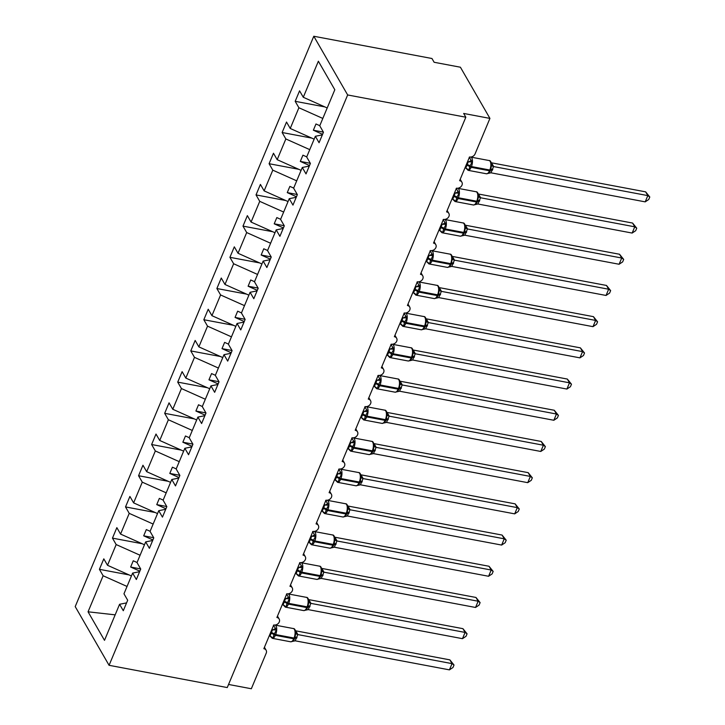 <?xml version="1.0" encoding="UTF-8"?>
<svg xmlns="http://www.w3.org/2000/svg" width="725" height="725" viewBox="0 0 725 725"><rect width="100%" height="100%" fill="white"/><g stroke="black" fill="none" stroke-linecap="round" stroke-linejoin="round"><path stroke-width="1.09" d="M313.789 36.25L431.964 58.508L434.139 62.277L460.402 67.217L489.928 118.402L463.665 113.453L465.831 117.214L347.656 94.957L313.789 36.25L75.21 606.598L109.076 665.305L347.656 94.957M129.059 574.916L99.416 569.324L103.802 558.848L107.508 565.283L131.424 575.967M126.567 602.892L119.58 604.287L104.5 640.329L88.051 611.809L103.122 575.759L99.416 569.324M103.122 575.759L127.038 586.452M489.928 118.402L475.047 153.972A4.432 3.589 150 0 1 469.537 156.972L459.623 180.688A4.432 3.589 -30 0 1 461.897 182.211A4.432 3.589 -30 0 1 461.136 186.497A4.432 3.589 -30 0 1 456.487 188.174L446.573 211.881A4.432 3.589 -30 0 1 448.847 213.413A4.432 3.589 -30 0 1 448.086 217.699A4.432 3.589 -30 0 1 443.437 219.376L433.514 243.083A4.432 3.589 -30 0 1 435.788 244.615A4.432 3.589 -30 0 1 435.036 248.902A4.432 3.589 -30 0 1 430.387 250.569L420.464 274.286A4.432 3.589 -30 0 1 422.738 275.817A4.432 3.589 -30 0 1 421.986 280.104A4.432 3.589 -30 0 1 417.337 281.771L407.414 305.488A4.432 3.589 -30 0 1 409.688 307.019A4.432 3.589 -30 0 1 408.927 311.306A4.432 3.589 -30 0 1 404.278 312.973L394.364 336.69A4.432 3.589 -30 0 1 396.638 338.212A4.432 3.589 -30 0 1 395.877 342.499A4.432 3.589 -30 0 1 391.228 344.176L381.314 367.892A4.432 3.589 -30 0 1 383.588 369.415A4.432 3.589 -30 0 1 382.827 373.701A4.432 3.589 -30 0 1 378.178 375.378L368.264 399.085A4.432 3.589 -30 0 1 370.538 400.617A4.432 3.589 -30 0 1 369.777 404.903A4.432 3.589 -30 0 1 365.128 406.58L355.205 430.288A4.432 3.589 -30 0 1 357.479 431.819A4.432 3.589 -30 0 1 356.727 436.106A4.432 3.589 -30 0 1 352.078 437.782L342.155 461.49A4.432 3.589 -30 0 1 344.429 463.021A4.432 3.589 -30 0 1 343.677 467.308A4.432 3.589 -30 0 1 339.028 468.975L329.105 492.692A4.432 3.589 -30 0 1 331.379 494.223A4.432 3.589 -30 0 1 330.618 498.51A4.432 3.589 -30 0 1 325.969 500.177L316.055 523.894A4.432 3.589 -30 0 1 318.329 525.417A4.432 3.589 -30 0 1 317.568 529.703A4.432 3.589 -30 0 1 312.919 531.38L303.005 555.096A4.432 3.589 -30 0 1 305.279 556.619A4.432 3.589 -30 0 1 304.518 560.905A4.432 3.589 -30 0 1 299.869 562.582L289.946 586.289A4.432 3.589 -30 0 1 292.229 587.821A4.432 3.589 -30 0 1 291.468 592.107A4.432 3.589 -30 0 1 286.819 593.784L276.896 617.492A4.432 3.589 -30 0 1 279.17 619.023A4.432 3.589 -30 0 1 278.418 623.31A4.432 3.589 -30 0 1 273.769 624.986L263.846 648.694A4.432 3.589 -30 0 1 266.12 650.225A4.432 3.589 -30 0 1 266.22 653.18L251.339 688.75L228.547 684.454M142.118 543.714L112.466 538.131L116.852 527.646L120.558 534.08L144.474 544.765M107.508 565.283L116.172 544.566L112.466 538.131M116.172 544.566L140.088 555.25M155.168 512.512L125.516 506.929L129.902 496.444L133.618 502.878L157.533 513.572M120.558 534.08L129.231 513.363L125.516 506.929M129.231 513.363L153.147 524.048M168.218 481.309L138.566 475.727L142.952 465.242L146.667 471.676L170.583 482.37M133.618 502.878L142.281 482.161L138.566 475.727M142.281 482.161L166.197 492.846M181.268 450.107L151.616 444.525L156.002 434.039L159.718 440.474L183.633 451.167M146.667 471.676L155.331 450.959L151.616 444.525M155.331 450.959L179.247 461.653M194.318 418.905L164.675 413.322L169.052 402.837L172.767 409.272L196.683 419.965M159.718 440.474L168.381 419.757L164.675 413.322M168.381 419.757L192.297 430.451M207.377 387.712L177.725 382.12L182.111 371.644L185.817 378.078L209.733 388.763M172.767 409.272L181.431 388.555L177.725 382.12M181.431 388.555L205.347 399.248M220.427 356.51L190.775 350.918L195.161 340.442L198.868 346.876L222.783 357.561M185.817 378.078L194.49 357.362L190.775 350.918M194.49 357.362L218.406 368.046M233.477 325.308L203.825 319.725L208.211 309.24L211.927 315.674L235.843 326.359M198.868 346.876L207.54 326.159L203.825 319.725M207.54 326.159L231.456 336.844M246.527 294.105L216.875 288.523L221.261 278.038L224.977 284.472L248.892 295.166M211.927 315.674L220.59 294.957L216.875 288.523M220.59 294.957L244.506 305.642M259.577 262.903L229.925 257.321L234.311 246.835L238.027 253.27L261.942 263.963M224.977 284.472L233.64 263.755L229.925 257.321M233.64 263.755L257.556 274.449M272.627 231.701L242.984 226.118L247.361 215.633L251.077 222.067L274.993 232.761M238.027 253.27L246.69 232.553L242.984 226.118M246.69 232.553L270.606 243.247M285.686 200.508L256.034 194.916L260.42 184.431L264.127 190.874L288.042 201.559M251.077 222.067L259.74 201.351L256.034 194.916M259.74 201.351L283.656 212.044M298.736 169.306L269.084 163.714L273.47 153.238L277.177 159.672L301.093 170.357M264.127 190.874L272.799 170.157L269.084 163.714M272.799 170.157L296.715 180.842M311.786 138.103L282.134 132.521L286.52 122.036L290.236 128.47L314.152 139.155M277.177 159.672L285.849 138.955L282.134 132.521M285.849 138.955L309.765 149.64M119.58 604.287L123.295 610.722L127.682 600.237L123.966 593.802L132.63 573.085L139.626 571.69M132.63 573.085L136.345 579.52L140.732 569.043L137.016 562.6L145.68 541.883L152.676 540.487M145.68 541.883L149.395 548.317L153.782 537.841L150.066 531.407L158.739 510.69L165.726 509.285M158.739 510.69L162.445 517.124L166.832 506.639L163.116 500.205L171.789 479.488L178.776 478.083M171.789 479.488L175.495 485.922L179.882 475.437L176.175 469.002L184.839 448.286L191.826 446.881M184.839 448.286L188.554 454.72L192.932 444.235L189.225 437.8L197.889 417.083L204.876 415.679M197.889 417.083L201.604 423.518L205.991 413.032L202.275 406.598L210.939 385.881L217.935 384.486M210.939 385.881L214.654 392.316L219.041 381.83L215.325 375.396L223.989 354.679L230.985 353.283M223.989 354.679L227.704 361.113L232.091 350.637L228.375 344.203L237.048 323.477L244.035 322.081M237.048 323.477L240.754 329.92L245.141 319.435L241.425 313.001L250.098 292.284L257.085 290.879M250.098 292.284L253.804 298.718L258.191 288.233L254.484 281.798L263.148 261.082L270.135 259.677M263.148 261.082L266.863 267.516L271.241 257.031L267.534 250.596L276.198 229.879L283.185 228.475M276.198 229.879L279.913 236.314L284.3 225.828L280.584 219.394L289.248 198.677L296.244 197.282M289.248 198.677L292.963 205.112L297.35 194.626L293.634 188.192L302.298 167.475L309.294 166.079M302.298 167.475L306.013 173.909L310.4 163.433L306.684 156.99L315.357 136.273L319.063 142.716L323.45 132.231L319.743 125.797L334.814 89.746L318.366 61.226L303.286 97.268L327.202 107.962M303.286 97.268L299.57 90.833L295.184 101.319L324.836 106.901M290.236 128.47L298.899 107.753L295.184 101.319M298.899 107.753L322.815 118.438M137.061 562.491L133.255 560.787L130.645 567.032L139.852 571.146M150.12 531.289L146.305 529.585L143.695 535.829L152.903 539.944M163.17 500.087L159.355 498.383L156.745 504.627L165.953 508.742M176.22 468.885L172.405 467.181L169.795 473.425L179.002 477.539M189.27 437.692L185.464 435.988L182.854 442.223L192.052 446.337M202.32 406.489L198.514 404.786L195.904 411.021L205.112 415.135M215.37 375.287L211.564 373.583L208.954 379.818L218.162 383.933M228.429 344.085L224.614 342.381L222.004 348.625L231.212 352.74M241.479 312.883L237.664 311.179L235.054 317.423L244.262 321.538M254.529 281.681L250.714 279.977L248.104 286.221L257.312 290.335M267.579 250.478L263.773 248.784L261.163 255.019L270.362 259.133M280.629 219.285L276.823 217.582L274.213 223.817L283.421 227.931M293.679 188.083L289.873 186.379L287.263 192.614L296.471 196.729M306.738 156.881L302.923 155.177L300.313 161.421L309.521 165.536M322.344 134.877L315.357 136.273M319.788 125.679L315.973 123.975L313.363 130.219L322.571 134.333M109.076 665.305L227.251 687.563L465.831 117.214M88.051 611.809L115.166 614.845M323.377 132.104L313.363 130.219M310.327 163.306L300.313 161.421M297.277 194.508L287.263 192.614M284.227 225.702L274.213 223.817M271.168 256.904L261.163 255.019M258.118 288.106L248.104 286.221M245.068 319.308L235.054 317.423M232.018 350.51L222.004 348.625M218.968 381.712L208.954 379.818M205.918 412.906L195.904 411.021M192.859 444.108L182.854 442.223M179.809 475.31L169.795 473.425M166.759 506.512L156.745 504.627M153.709 537.714L143.695 535.829M140.659 568.917L130.645 567.032M469.274 157.606A3.253 2.927 178.4 0 0 469.392 157.515L472.192 161.974L469.999 165.916L468.821 170.031L466.112 168.39M487.798 173.338L489.203 172.632L490.734 169.858M645.64 191.853L649.79 197.001L647.815 195.614L645.205 201.858L490.961 172.804L493.571 166.56L647.815 195.614L645.64 191.853L491.514 162.817L493.689 166.56A3.253 2.927 178.4 0 1 491.613 164.222L491.595 164.049C491.015 161.584 490.191 160.415 489.121 160.542L470.733 157.08A6.353 2.719 100.7 0 1 471.803 157.959A6.353 2.719 100.7 0 1 471.431 166.56L471.114 167.312A6.353 2.719 100.7 0 1 468.069 170.321L465.876 168.082M467.58 161.666L468.287 161.802L467.752 161.24M464.97 167.901L465.794 168.064L468.287 161.802M490.961 172.804L486.457 173.782A6.353 2.719 -79.3 0 0 489.502 170.774A1.477 0.598 22.7 0 0 490.426 170.593L490.743 169.84A1.477 0.598 -157.3 0 1 490.743 169.84L491.613 164.222M468.821 170.031L465.794 168.064M468.404 161.82L472.192 161.974M491.088 165.536L493.571 166.56M649.79 197.001L648.748 199.493L645.205 201.858M456.224 188.808A3.253 2.927 178.4 0 0 456.342 188.718L459.133 193.176L456.949 197.118L455.771 201.233L453.062 199.593M474.748 204.541L476.153 203.834L477.385 201.767A1.477 0.598 22.7 0 0 477.385 201.767L477.684 201.061A1.477 0.598 -157.3 0 1 476.76 201.224A6.353 2.719 -79.3 0 0 477.141 192.623A6.353 2.719 -79.3 0 0 476.071 191.744L457.683 188.282A6.353 2.719 100.7 0 1 458.753 189.162A6.353 2.719 100.7 0 1 458.372 197.762L458.064 198.514A6.353 2.719 100.7 0 1 455.019 201.523L452.817 199.284M632.59 223.055L636.74 228.203L634.765 226.816L632.155 233.06L477.902 204.006L480.521 197.762L634.765 226.816L632.59 223.055L478.464 194.019L480.639 197.78M454.521 192.868L455.237 193.004L454.702 192.442M451.911 199.103L452.744 199.266L455.237 193.004M477.693 201.024L477.693 201.042A1.477 0.598 -157.3 0 0 477.693 201.024L478.545 195.252C477.965 192.787 477.141 191.618 476.071 191.744M455.771 201.233L452.744 199.266M455.354 193.022L459.133 193.176M477.902 204.006L473.407 204.985A6.353 2.719 -79.3 0 0 476.443 201.976A1.477 0.598 22.7 0 0 477.376 201.795L477.693 201.042M478.038 196.738L480.521 197.762M636.74 228.203L635.698 230.695L632.155 233.06M443.165 220.01A3.253 2.927 178.4 0 0 443.292 219.92L446.083 224.378L443.582 229.064L442.721 232.426L440.012 230.786M461.689 235.743L463.094 235.045L464.625 232.263M619.54 254.257L623.69 259.405L621.715 258.018L619.096 264.253L464.852 235.208L467.462 228.964L621.715 258.018L619.54 254.257L465.414 225.221L467.58 228.955A3.253 2.927 178.4 0 1 465.504 226.617L465.504 226.535M441.471 224.07L442.187 224.197L441.652 223.635M438.861 230.305L439.694 230.468L442.187 224.197M464.852 235.208L460.348 236.187A6.353 2.719 -79.3 0 0 463.393 233.169A1.477 0.598 22.7 0 0 464.326 232.988L464.634 232.245A1.477 0.598 -157.3 0 1 464.634 232.245L465.504 226.617M442.721 232.426L439.694 230.468M442.304 224.224L446.083 224.378M464.979 227.94L467.462 228.964M623.69 259.405L622.648 261.897L619.096 264.253M430.115 251.212A3.253 2.927 178.4 0 0 430.242 251.122L433.033 255.581L430.532 260.266L429.662 263.628L426.962 261.988M448.639 266.945L450.044 266.247L451.276 264.172A1.477 0.598 22.7 0 0 451.276 264.172L452.436 257.647C451.865 255.182 451.041 254.013 449.962 254.14L431.583 250.678A6.353 2.719 100.7 0 1 432.653 251.557A6.353 2.719 100.7 0 1 432.272 260.166L431.964 260.909A6.353 2.719 100.7 0 1 428.919 263.918L426.717 261.689M606.49 285.451L610.64 290.607L608.656 289.221L606.046 295.456L451.802 266.41L454.412 260.157L608.656 289.221L606.49 285.451L452.364 256.423L454.53 260.184M428.421 255.263L429.127 255.399L428.602 254.837M425.811 261.507L426.635 261.662L429.127 255.399A3.253 2.084 134.4 0 0 431.873 253.94M429.662 263.628L426.635 261.662M429.254 255.417L433.033 255.581M451.802 266.41L447.298 267.38A6.353 2.719 -79.3 0 0 450.343 264.371A1.477 0.598 22.7 0 0 451.276 264.19L451.584 263.447A1.477 0.598 -157.3 0 1 451.584 263.447A1.477 0.598 -157.3 0 1 450.66 263.628A6.353 2.719 -79.3 0 0 451.032 255.019A6.353 2.719 -79.3 0 0 449.962 254.14M451.929 259.142L454.412 260.157M610.64 290.607L609.598 293.099L606.046 295.456M417.065 282.415A3.253 2.927 178.4 0 0 417.192 282.324L419.983 286.783L417.482 291.468L416.612 294.83L413.903 293.19M435.589 298.147L436.994 297.44L438.226 295.374A1.477 0.598 22.7 0 0 438.226 295.374L438.525 294.658M593.44 316.653L597.581 321.809L595.606 320.423L592.996 326.658L438.752 297.603L441.362 291.359L595.606 320.423L593.44 316.653L439.314 287.626L441.48 291.387M415.371 286.466L416.077 286.602L415.552 286.04M412.761 292.71L413.585 292.864L416.077 286.602M438.752 297.603L434.248 298.582A6.353 2.719 -79.3 0 0 437.293 295.573A1.477 0.598 22.7 0 0 438.217 295.392L438.534 294.64A1.477 0.598 -157.3 0 1 438.534 294.64L439.386 288.849C438.806 286.384 437.982 285.215 436.912 285.342L418.533 281.88A6.353 2.719 100.7 0 1 419.603 282.759A6.353 2.719 100.7 0 1 419.222 291.359L418.905 292.112A6.353 2.719 100.7 0 1 415.869 295.12L413.667 292.882M416.612 294.83L413.585 292.864M416.195 286.62L419.983 286.783M438.879 290.335L441.362 291.359M597.581 321.809L596.539 324.302L592.996 326.658M404.015 313.617A3.253 2.927 178.4 0 0 404.142 313.517L406.933 317.976L404.432 322.67L403.562 326.032L400.853 324.392M422.539 329.349L423.944 328.642L425.484 325.842L426.336 320.051C425.756 317.586 424.932 316.417 423.862 316.544L405.483 313.082A6.353 2.719 100.7 0 1 406.544 313.961A6.353 2.719 100.7 0 1 406.172 322.562L405.855 323.314A6.353 2.719 100.7 0 1 402.81 326.322L400.617 324.084M580.381 347.855L584.531 353.002L582.556 351.616L579.946 357.86L425.702 328.806L428.312 322.562L582.556 351.616L580.381 347.855L426.255 318.828L428.43 322.562A3.253 2.927 178.4 0 1 426.354 320.223M402.321 317.668L403.028 317.804L402.493 317.242M399.711 323.912L400.535 324.066L403.028 317.804M403.562 326.032L400.535 324.066M403.145 317.822L406.933 317.976M425.702 328.806L421.198 329.784A6.353 2.719 -79.3 0 0 424.243 326.776A1.477 0.598 22.7 0 0 425.167 326.594A1.477 0.598 22.7 0 0 425.176 326.576M425.829 321.538L428.312 322.562M584.531 353.002L583.489 355.504L579.946 357.86M390.965 344.819A3.253 2.927 178.4 0 0 391.083 344.719L393.874 349.178L391.69 353.12L390.512 357.235L387.803 355.594M409.489 360.542L410.894 359.836L412.126 357.778A1.477 0.598 22.7 0 0 412.126 357.778L412.425 357.062A1.477 0.598 -157.3 0 1 411.501 357.226A6.353 2.719 -79.3 0 0 411.882 348.625A6.353 2.719 -79.3 0 0 410.812 347.746L392.424 344.284A6.353 2.719 100.7 0 1 393.494 345.163A6.353 2.719 100.7 0 1 393.122 353.764L392.805 354.516A6.353 2.719 100.7 0 1 389.76 357.525L387.567 355.286M567.331 379.057L571.481 384.205L569.506 382.818L566.896 389.062L412.652 360.008L415.262 353.764L569.506 382.818L567.331 379.057L413.205 350.021L415.38 353.791M389.271 348.87L389.978 349.006L389.443 348.444M386.661 355.114L387.485 355.268L389.978 349.006M412.434 357.026L412.434 357.044A1.477 0.598 -157.3 0 0 412.434 357.026L413.286 351.253C412.706 348.788 411.882 347.619 410.812 347.746M390.512 357.235L387.485 355.268M390.095 349.024L393.874 349.178M412.652 360.008L409.87 360.715M412.779 352.74L415.262 353.764M571.481 384.205L570.439 386.697L566.896 389.062M377.915 376.012A3.253 2.927 178.4 0 0 378.033 375.922L380.824 380.38L378.64 384.322L377.462 388.437L374.752 386.797M396.43 391.745L397.844 391.038L399.375 388.265M554.281 410.259L558.431 415.407L556.456 414.02L553.846 420.264L399.593 391.21L402.212 384.966L556.456 414.02L554.281 410.259L400.155 381.223L402.33 384.966A3.253 2.927 178.4 0 1 400.254 382.628L400.236 382.456C399.656 379.991 398.832 378.822 397.762 378.948L379.374 375.487A6.353 2.719 100.7 0 1 380.444 376.366A6.353 2.719 100.7 0 1 380.063 384.966L379.755 385.718A6.353 2.719 100.7 0 1 376.71 388.727L374.508 386.488M376.212 380.072L376.928 380.208L376.393 379.646M373.602 386.307L374.435 386.47L376.928 380.208M399.593 391.21L395.098 392.189A6.353 2.719 -79.3 0 0 398.134 389.18A1.477 0.598 22.7 0 0 399.067 388.999L399.375 388.247A1.477 0.598 -157.3 0 1 399.375 388.247L400.254 382.628M377.462 388.437L374.435 386.47M377.045 380.226L380.824 380.38M399.72 383.942L402.212 384.966M558.431 415.407L557.389 417.899L553.846 420.264M364.856 407.214A3.253 2.927 178.4 0 0 364.983 407.124L367.774 411.583L365.273 416.268L364.412 419.63L361.702 417.99M383.38 422.947L384.785 422.249L386.026 420.174A1.477 0.598 22.7 0 0 386.026 420.174L386.316 419.467A1.477 0.598 -157.3 0 1 385.401 419.63A6.353 2.719 -79.3 0 0 385.772 411.03A6.353 2.719 -79.3 0 0 384.712 410.151L366.324 406.68A6.353 2.719 100.7 0 1 367.394 407.568A6.353 2.719 100.7 0 1 367.013 416.168L366.705 416.911A6.353 2.719 100.7 0 1 363.66 419.929L361.458 417.691M541.231 441.462L545.381 446.609L543.397 445.222L540.787 451.458L386.543 422.412L389.153 416.168L543.397 445.222L541.231 441.462L387.105 412.425L389.271 416.186M363.162 411.274L363.877 411.401L363.343 410.848M360.552 417.509L361.376 417.673L363.877 411.401A3.253 2.084 134.4 0 0 366.614 409.942M386.334 419.431L386.325 419.449A1.477 0.598 -157.3 0 0 386.334 419.431L387.186 413.658C386.606 411.193 385.782 410.024 384.712 410.151M364.412 419.63L361.376 417.673M363.995 411.428L367.774 411.583M386.543 422.412L382.039 423.391A6.353 2.719 -79.3 0 0 385.084 420.382A1.477 0.598 22.7 0 0 386.017 420.192L386.325 419.449M386.67 415.144L389.153 416.168M545.381 446.609L544.339 449.101L540.787 451.458M351.806 438.417A3.253 2.927 178.4 0 0 351.933 438.326L354.724 442.785L352.223 447.47L351.353 450.832L348.653 449.192M370.33 454.149L371.735 453.451L373.266 450.669M528.181 472.655L532.331 477.811L530.347 476.425L527.737 482.66L373.493 453.614L376.103 447.37L530.347 476.425L528.181 472.655L374.055 443.627L376.221 447.361A3.253 2.927 178.4 0 1 374.145 445.023L374.136 444.942M350.112 442.477L350.818 442.603L350.293 442.042M347.502 448.712L348.326 448.875L350.818 442.603M373.493 453.614L368.989 454.593A6.353 2.719 -79.3 0 0 372.034 451.575A1.477 0.598 22.7 0 0 372.967 451.394L373.275 450.651A1.477 0.598 -157.3 0 1 373.275 450.651L374.145 445.023M351.353 450.832L348.326 448.875M350.945 442.622L354.724 442.785M373.62 446.346L376.103 447.37M532.331 477.811L531.289 480.303L527.737 482.66M338.756 469.619A3.253 2.927 178.4 0 0 338.883 469.528L341.674 473.987L339.173 478.672L338.303 482.034L335.593 480.394M357.28 485.351L358.685 484.644L359.917 482.578A1.477 0.598 22.7 0 0 359.917 482.578L360.216 481.862A1.477 0.598 -157.3 0 1 359.292 482.034A6.353 2.719 -79.3 0 0 359.673 473.425A6.353 2.719 -79.3 0 0 358.603 472.546L340.224 469.084A6.353 2.719 100.7 0 1 341.294 469.963A6.353 2.719 100.7 0 1 340.913 478.563L340.596 479.316A6.353 2.719 100.7 0 1 337.56 482.324L335.358 480.086M515.131 503.857L519.272 509.013L517.297 507.627L514.687 513.862L360.443 484.808L363.053 478.563L517.297 507.627L515.131 503.857L361.005 474.83L363.171 478.591M337.062 473.67L337.768 473.806L337.243 473.244M334.452 479.914L335.276 480.068L337.768 473.806M360.452 481.255L360.225 481.844A1.477 0.598 -157.3 0 0 360.234 481.826L361.077 476.053C360.497 473.588 359.673 472.419 358.603 472.546M338.303 482.034L335.276 480.068M337.886 473.824L341.674 473.987M360.443 484.808L355.939 485.786A6.353 2.719 -79.3 0 0 358.984 482.778A1.477 0.598 22.7 0 0 359.908 482.596L360.225 481.844M360.57 477.539L363.053 478.563M519.272 509.013L518.23 511.506L514.687 513.862M325.706 500.821A3.253 2.927 178.4 0 0 325.833 500.721L328.624 505.189L326.123 509.874L325.253 513.237L322.543 511.596M344.23 516.553L345.635 515.847L346.867 513.78A1.477 0.598 22.7 0 0 346.867 513.78L347.166 513.064M502.072 535.059L506.222 540.207L504.247 538.82L501.637 545.064L347.393 516.01L350.003 509.766L504.247 538.82L502.072 535.059L347.946 506.032L350.121 509.793M324.012 504.872L324.718 505.008L324.184 504.446M321.402 511.116L322.226 511.27L324.718 505.008M347.393 516.01L342.889 516.988A6.353 2.719 -79.3 0 0 345.934 513.98A1.477 0.598 22.7 0 0 346.858 513.798L347.175 513.046A1.477 0.598 -157.3 0 1 347.175 513.046L348.027 507.255C347.447 504.79 346.623 503.621 345.553 503.748L327.174 500.286A6.353 2.719 100.7 0 1 328.235 501.165A6.353 2.719 100.7 0 1 327.863 509.766L327.546 510.518A6.353 2.719 100.7 0 1 324.501 513.527L322.308 511.288M325.253 513.237L322.226 511.27M324.836 505.026L328.624 505.189M347.52 508.742L350.003 509.766M506.222 540.207L505.18 542.708L501.637 545.064M312.656 532.023A3.253 2.927 178.4 0 0 312.774 531.923L315.565 536.382L313.381 540.324L312.203 544.439L309.493 542.798M331.18 547.756L332.585 547.04L334.125 544.248L334.977 538.457C334.397 535.993 333.572 534.823 332.503 534.95L314.115 531.488A6.353 2.719 100.7 0 1 315.185 532.368A6.353 2.719 100.7 0 1 314.813 540.968L314.496 541.72A6.353 2.719 100.7 0 1 311.451 544.729L309.258 542.49M489.022 566.261L493.172 571.409L491.197 570.022L488.587 576.266L334.343 547.212L336.953 540.968L491.197 570.022L489.022 566.261L334.896 537.225L337.071 540.968A3.253 2.927 178.4 0 1 334.995 538.63M310.962 536.074L311.668 536.21L311.134 535.648M308.343 542.318L309.176 542.472L311.668 536.21M312.203 544.439L309.176 542.472M311.786 536.228L315.565 536.382M334.343 547.212L329.839 548.191A6.353 2.719 -79.3 0 0 332.875 545.182A1.477 0.598 22.7 0 0 333.808 545.001A1.477 0.598 22.7 0 0 333.817 544.982M334.47 539.944L336.953 540.968M493.172 571.409L492.13 573.901L488.587 576.266M299.606 563.216A3.253 2.927 178.4 0 0 299.724 563.126L302.515 567.584L300.331 571.527L299.153 575.641L296.443 574.001M318.121 578.949L319.535 578.242L320.767 576.185A1.477 0.598 22.7 0 0 320.767 576.185L321.066 575.469A1.477 0.598 -157.3 0 1 320.142 575.632A6.353 2.719 -79.3 0 0 320.522 567.032A6.353 2.719 -79.3 0 0 319.453 566.153L301.065 562.691A6.353 2.719 100.7 0 1 302.135 563.57A6.353 2.719 100.7 0 1 301.754 572.17L301.446 572.922A6.353 2.719 100.7 0 1 298.401 575.931L296.199 573.692M475.972 597.463L480.122 602.611L478.147 601.224L475.537 607.468L321.284 578.414L323.903 572.17L478.147 601.224L475.972 597.463L321.846 568.427L324.021 572.197M297.903 567.276L298.618 567.412L298.084 566.85M295.292 573.511L296.126 573.674L298.618 567.412M321.075 575.433L321.066 575.451A1.477 0.598 -157.3 0 0 321.075 575.433L321.927 569.66C321.347 567.195 320.522 566.026 319.453 566.153M299.153 575.641L296.126 573.674M298.736 567.43L302.515 567.584M321.284 578.414L316.78 579.393A6.353 2.719 -79.3 0 0 319.825 576.384A1.477 0.598 22.7 0 0 320.758 576.203L321.066 575.451M321.411 571.146L323.903 572.17M480.122 602.611L479.08 605.103L475.537 607.468M286.547 594.418A3.253 2.927 178.4 0 0 286.674 594.328L289.465 598.787L286.964 603.472L286.094 606.834L283.393 605.203M305.071 610.151L306.476 609.453L308.007 606.671M462.922 628.666L467.072 633.813L465.088 632.427L462.478 638.671L308.234 609.616L310.844 603.372L465.088 632.427L462.922 628.666L308.796 599.629L310.962 603.363A3.253 2.927 178.4 0 1 308.886 601.025L308.877 600.862C308.297 598.397 307.472 597.228 306.403 597.355L288.015 593.884A6.353 2.719 100.7 0 1 289.085 594.772A6.353 2.719 100.7 0 1 288.704 603.372L288.396 604.115A6.353 2.719 100.7 0 1 285.351 607.133L283.149 604.895M284.853 598.478L285.568 598.605L285.034 598.053M282.243 604.713L283.067 604.877L285.568 598.605M308.234 609.616L303.73 610.595A6.353 2.719 -79.3 0 0 306.775 607.586A1.477 0.598 22.7 0 0 307.708 607.396L308.016 606.653A1.477 0.598 -157.3 0 1 308.016 606.653L308.886 601.025M286.094 606.834L283.067 604.877M285.686 598.632L289.465 598.787M308.361 602.348L310.844 603.372M467.072 633.813L466.03 636.305L462.478 638.671M273.497 625.621A3.253 2.927 178.4 0 0 273.624 625.53L276.415 629.989L273.914 634.674L273.044 638.036L270.343 636.396M292.021 641.353L293.426 640.655L294.658 638.58A1.477 0.598 22.7 0 0 294.658 638.58L294.957 637.873M449.872 659.868L454.022 665.015L452.038 663.629L449.428 669.864L295.184 640.818L297.794 634.574L452.038 663.629L449.872 659.868L295.746 630.832L297.912 634.592M271.803 629.681L272.509 629.808L271.984 629.246M269.192 635.916L270.017 636.079L272.509 629.808M293.344 628.548C294.423 628.43 295.247 629.59 295.818 632.055L294.966 637.855A1.477 0.598 -157.3 0 1 294.042 638.036A6.353 2.719 -79.3 0 0 294.413 629.436A6.353 2.719 -79.3 0 0 293.344 628.548L274.965 625.086A6.353 2.719 100.7 0 1 276.035 625.965A6.353 2.719 100.7 0 1 275.654 634.574L275.337 635.317A6.353 2.719 100.7 0 1 272.301 638.326L270.099 636.097M273.044 638.036L270.017 636.079M272.636 629.835L276.415 629.989M295.184 640.818L290.68 641.797A6.353 2.719 -79.3 0 0 293.725 638.779A1.477 0.598 22.7 0 0 294.658 638.598L294.966 637.855A1.477 0.598 -157.3 0 0 294.975 637.837M295.311 633.55L297.794 634.574M454.022 665.015L452.98 667.507L449.428 669.864M466.556 165.246A3.253 1.314 -157.3 0 1 469.691 166.659A1.477 0.598 22.7 0 0 471.114 167.312L489.502 170.774L489.81 170.022A6.353 2.719 -79.3 0 0 490.191 161.421A6.353 2.719 -79.3 0 0 489.121 160.542M489.194 172.641L490.426 170.593A1.477 0.598 22.7 0 0 490.435 170.574M490.743 169.84A1.477 0.598 -157.3 0 1 489.81 170.022L471.431 166.56A1.477 0.598 -157.3 0 1 469.999 165.916A3.253 1.314 -157.3 0 0 466.864 164.493M467.208 169.469A3.253 2.084 134.4 0 0 466.909 168.599M468.25 161.766A3.253 2.084 134.4 0 0 471.023 160.343M490.472 170.484A3.253 1.314 -157.3 0 1 492.493 170.13M490.78 169.741A3.253 1.314 -157.3 0 1 492.81 169.378M453.506 196.448A3.253 1.314 -157.3 0 1 456.641 197.862A1.477 0.598 22.7 0 0 458.064 198.514L476.443 201.976L476.76 201.224L458.372 197.762A1.477 0.598 -157.3 0 1 456.949 197.118A3.253 1.314 -157.3 0 0 453.814 195.696M454.158 200.662A3.253 2.084 134.4 0 0 453.859 199.792M455.2 192.968A3.253 2.084 134.4 0 0 457.973 191.545M477.422 201.686A3.253 1.314 -157.3 0 1 479.442 201.333M477.92 200.444L477.712 200.979A3.253 1.314 -157.3 0 1 479.76 200.58M478.563 195.415A3.253 2.927 178.4 0 0 480.639 197.753M440.456 227.641A3.253 1.314 -157.3 0 1 443.582 229.064A1.477 0.598 22.7 0 0 445.014 229.707A6.353 2.719 100.7 0 1 441.969 232.725L439.767 230.487M463.094 235.045L464.326 232.988A1.477 0.598 22.7 0 0 464.335 232.97M464.634 232.245A1.477 0.598 -157.3 0 1 463.71 232.426A6.353 2.719 -79.3 0 0 464.082 223.826A6.353 2.719 -79.3 0 0 463.021 222.938L444.633 219.476A6.353 2.719 100.7 0 1 445.703 220.355A6.353 2.719 100.7 0 1 445.322 228.964L445.014 229.707L463.393 233.169L463.71 232.426L445.322 228.964A1.477 0.598 -157.3 0 1 443.899 228.321A3.253 1.314 -157.3 0 0 440.764 226.898M441.108 231.864A3.253 2.084 134.4 0 0 440.809 230.994M442.15 224.17A3.253 2.084 134.4 0 0 444.923 222.738M464.372 232.879A3.253 1.314 -157.3 0 1 466.392 232.535M464.68 232.136A3.253 1.314 -157.3 0 1 466.701 231.782M427.397 258.843A3.253 1.314 -157.3 0 1 430.532 260.266A1.477 0.598 22.7 0 0 431.964 260.909L450.343 264.371L450.66 263.628L432.272 260.166A1.477 0.598 -157.3 0 1 430.849 259.514A3.253 1.314 -157.3 0 0 427.714 258.1M428.058 263.066A3.253 2.084 134.4 0 0 427.759 262.196M451.322 264.081A3.253 1.314 -157.3 0 1 453.343 263.728M451.63 263.338A3.253 1.314 -157.3 0 1 453.651 262.985M452.454 257.819A3.253 2.927 178.4 0 0 454.53 260.157M414.347 290.045A3.253 1.314 -157.3 0 1 417.482 291.468A1.477 0.598 22.7 0 0 418.905 292.112L437.293 295.573L437.601 294.83A6.353 2.719 -79.3 0 0 437.982 286.221A6.353 2.719 -79.3 0 0 436.912 285.342M438.534 294.64A1.477 0.598 -157.3 0 1 437.601 294.83L419.222 291.359A1.477 0.598 -157.3 0 1 417.799 290.716A3.253 1.314 -157.3 0 0 414.664 289.293M414.999 294.268A3.253 2.084 134.4 0 0 414.709 293.398M416.041 286.565A3.253 2.084 134.4 0 0 418.823 285.142M438.263 295.283A3.253 1.314 -157.3 0 1 440.292 294.93M438.58 294.54A3.253 1.314 -157.3 0 1 440.601 294.187M439.404 289.021A3.253 2.927 178.4 0 0 441.48 291.359M401.297 321.248A3.253 1.314 -157.3 0 1 404.432 322.67A1.477 0.598 22.7 0 0 405.855 323.314L424.243 326.776L424.551 326.023A6.353 2.719 -79.3 0 0 424.932 317.423A6.353 2.719 -79.3 0 0 423.862 316.544M423.935 328.642L425.484 325.842A1.477 0.598 -157.3 0 1 425.484 325.842A1.477 0.598 -157.3 0 1 424.551 326.023L406.172 322.562A1.477 0.598 -157.3 0 1 404.749 321.918A3.253 1.314 -157.3 0 0 401.614 320.495M401.949 325.471A3.253 2.084 134.4 0 0 401.659 324.601M402.991 317.767A3.253 2.084 134.4 0 0 405.764 316.345M425.212 326.486A3.253 1.314 -157.3 0 1 427.233 326.132M425.521 325.743A3.253 1.314 -157.3 0 1 427.551 325.38M388.247 352.45A3.253 1.314 -157.3 0 1 391.382 353.863A1.477 0.598 22.7 0 0 392.805 354.516L411.193 357.978A1.477 0.598 22.7 0 0 412.117 357.797L412.434 357.044M409.87 360.706L408.148 360.987A6.353 2.719 -79.3 0 0 411.193 357.978L411.501 357.226L393.122 353.764A1.477 0.598 -157.3 0 1 391.69 353.12A3.253 1.314 -157.3 0 0 388.555 351.697M388.899 356.673A3.253 2.084 134.4 0 0 388.6 355.803M389.941 348.97A3.253 2.084 134.4 0 0 392.714 347.547M412.163 357.688A3.253 1.314 -157.3 0 1 414.183 357.334M412.471 356.945A3.253 1.314 -157.3 0 1 414.501 356.582M413.304 351.426A3.253 2.927 178.4 0 0 415.38 353.764M375.197 383.652A3.253 1.314 -157.3 0 1 378.332 385.066A1.477 0.598 22.7 0 0 379.755 385.718L398.134 389.18L398.451 388.428A6.353 2.719 -79.3 0 0 398.832 379.827A6.353 2.719 -79.3 0 0 397.762 378.948M397.835 391.047L399.067 388.999A1.477 0.598 22.7 0 0 399.076 388.981M399.375 388.247A1.477 0.598 -157.3 0 1 398.451 388.428L380.063 384.966A1.477 0.598 -157.3 0 1 378.64 384.322A3.253 1.314 -157.3 0 0 375.505 382.9M375.849 387.866A3.253 2.084 134.4 0 0 375.55 386.996M376.891 380.172A3.253 2.084 134.4 0 0 379.664 378.749M399.112 388.89A3.253 1.314 -157.3 0 1 401.133 388.537M399.421 388.147A3.253 1.314 -157.3 0 1 401.451 387.784M362.147 414.845A3.253 1.314 -157.3 0 1 365.273 416.268A1.477 0.598 22.7 0 0 366.705 416.911L385.084 420.382L385.401 419.63L367.013 416.168A1.477 0.598 -157.3 0 1 365.59 415.525A3.253 1.314 -157.3 0 0 362.455 414.102M362.799 419.068A3.253 2.084 134.4 0 0 362.5 418.198M386.062 420.092A3.253 1.314 -157.3 0 1 388.083 419.739M386.371 419.349A3.253 1.314 -157.3 0 1 388.392 418.987M387.195 413.821A3.253 2.927 178.4 0 0 389.271 416.159M349.087 446.047A3.253 1.314 -157.3 0 1 352.223 447.47A1.477 0.598 22.7 0 0 353.655 448.113A6.353 2.719 100.7 0 1 350.61 451.122L348.408 448.893M371.735 453.451L372.967 451.394A1.477 0.598 22.7 0 0 372.967 451.376M373.275 450.651A1.477 0.598 -157.3 0 1 372.351 450.832A6.353 2.719 -79.3 0 0 372.722 442.223A6.353 2.719 -79.3 0 0 371.653 441.344L353.274 437.882A6.353 2.719 100.7 0 1 354.344 438.761A6.353 2.719 100.7 0 1 353.963 447.37L353.655 448.113L372.034 451.575L372.351 450.832L353.963 447.37A1.477 0.598 -157.3 0 1 352.54 446.718A3.253 1.314 -157.3 0 0 349.405 445.304M349.749 450.27A3.253 2.084 134.4 0 0 349.45 449.4M350.791 442.576A3.253 2.084 134.4 0 0 353.564 441.144M373.013 451.285A3.253 1.314 -157.3 0 1 375.033 450.932M373.321 450.542A3.253 1.314 -157.3 0 1 375.342 450.189M336.038 477.249A3.253 1.314 -157.3 0 1 339.173 478.672A1.477 0.598 22.7 0 0 340.596 479.316L358.984 482.778L359.292 482.034L340.913 478.563A1.477 0.598 -157.3 0 1 339.49 477.92A3.253 1.314 -157.3 0 0 336.355 476.497M336.69 481.472A3.253 2.084 134.4 0 0 336.4 480.603M337.732 473.769A3.253 2.084 134.4 0 0 340.505 472.347M359.953 482.487A3.253 1.314 -157.3 0 1 361.983 482.134M360.271 481.744A3.253 1.314 -157.3 0 1 362.292 481.391M361.095 476.225A3.253 2.927 178.4 0 0 363.171 478.563M322.987 508.452A3.253 1.314 -157.3 0 1 326.123 509.874A1.477 0.598 22.7 0 0 327.546 510.518L345.934 513.98L346.242 513.228A6.353 2.719 -79.3 0 0 346.623 504.627A6.353 2.719 -79.3 0 0 345.553 503.748M347.175 513.046A1.477 0.598 -157.3 0 1 346.242 513.228L327.863 509.766A1.477 0.598 -157.3 0 1 326.44 509.122A3.253 1.314 -157.3 0 0 323.305 507.699M323.64 512.675A3.253 2.084 134.4 0 0 323.35 511.805M324.682 504.972A3.253 2.084 134.4 0 0 327.455 503.549M346.903 513.69A3.253 1.314 -157.3 0 1 348.924 513.336M347.212 512.947A3.253 1.314 -157.3 0 1 349.242 512.584M348.045 507.427A3.253 2.927 178.4 0 0 350.121 509.766M309.938 539.654A3.253 1.314 -157.3 0 1 313.073 541.077A1.477 0.598 22.7 0 0 314.496 541.72L332.875 545.182L333.192 544.43A6.353 2.719 -79.3 0 0 333.572 535.829A6.353 2.719 -79.3 0 0 332.503 534.95M332.576 547.049L334.125 544.248A1.477 0.598 -157.3 0 1 334.125 544.248A1.477 0.598 -157.3 0 1 333.192 544.43L314.813 540.968A1.477 0.598 -157.3 0 1 313.381 540.324A3.253 1.314 -157.3 0 0 310.246 538.902M310.59 543.877A3.253 2.084 134.4 0 0 310.291 543.007M311.632 536.174A3.253 2.084 134.4 0 0 314.405 534.751M333.853 544.892A3.253 1.314 -157.3 0 1 335.874 544.538M334.162 544.149A3.253 1.314 -157.3 0 1 336.192 543.786M296.888 570.856A3.253 1.314 -157.3 0 1 300.023 572.27A1.477 0.598 22.7 0 0 301.446 572.922L319.825 576.384L320.142 575.632L301.754 572.17A1.477 0.598 -157.3 0 1 300.331 571.527A3.253 1.314 -157.3 0 0 297.196 570.104M297.54 575.07A3.253 2.084 134.4 0 0 297.241 574.209M298.582 567.376A3.253 2.084 134.4 0 0 301.355 565.953M320.803 576.094A3.253 1.314 -157.3 0 1 322.824 575.741M321.112 575.351A3.253 1.314 -157.3 0 1 323.142 574.988M321.945 569.832A3.253 2.927 178.4 0 0 324.012 572.17M283.837 602.049A3.253 1.314 -157.3 0 1 286.964 603.472A1.477 0.598 22.7 0 0 288.396 604.115L306.775 607.586L307.092 606.834A6.353 2.719 -79.3 0 0 307.463 598.234A6.353 2.719 -79.3 0 0 306.403 597.355M306.476 609.453L307.708 607.396A1.477 0.598 22.7 0 0 307.708 607.378M308.016 606.653A1.477 0.598 -157.3 0 1 307.092 606.834L288.704 603.372A1.477 0.598 -157.3 0 1 287.281 602.729A3.253 1.314 -157.3 0 0 284.146 601.306M284.49 606.272A3.253 2.084 134.4 0 0 284.191 605.402M285.532 598.578A3.253 2.084 134.4 0 0 288.305 597.155M307.753 607.296A3.253 1.314 -157.3 0 1 309.774 606.943M308.062 606.553A3.253 1.314 -157.3 0 1 310.083 606.191M270.778 633.251A3.253 1.314 -157.3 0 1 273.914 634.674A1.477 0.598 22.7 0 0 275.337 635.317L293.725 638.779L294.042 638.036L275.654 634.574A1.477 0.598 -157.3 0 1 274.231 633.922A3.253 1.314 -157.3 0 0 271.096 632.508M271.431 637.474A3.253 2.084 134.4 0 0 271.141 636.604M272.482 629.78A3.253 2.084 134.4 0 0 275.255 628.348M294.703 638.489A3.253 1.314 -157.3 0 1 296.724 638.136M295.012 637.746A3.253 1.314 -157.3 0 1 297.032 637.393M295.836 632.227A3.253 2.927 178.4 0 0 297.912 634.565M279.17 619.023L277.485 616.096M266.12 650.225L264.435 647.298M292.229 587.821L290.535 584.894M305.279 556.619L303.585 553.692M318.329 525.417L316.635 522.489M331.379 494.223L329.694 491.287M344.429 463.021L342.744 460.094M357.479 431.819L355.794 428.892M370.538 400.617L368.844 397.69M383.588 369.415L381.894 366.487M396.638 338.212L394.953 335.285M409.688 307.019L408.003 304.083M422.738 275.817L421.053 272.89M435.788 244.615L434.103 241.688M448.847 213.413L447.153 210.486M461.897 182.211L460.203 179.283M486.457 173.782L468.069 170.321M469.22 157.28L470.462 157.044M490.762 169.777L490.97 169.251M476.144 203.843L477.376 201.795M473.407 204.985L455.019 201.523M456.17 188.473L457.412 188.246M460.348 236.187L441.969 232.725M465.495 226.445C464.915 223.989 464.091 222.82 463.021 222.938M443.12 219.675L444.362 219.439M464.662 232.181L464.861 231.656M450.044 266.238L451.276 264.19M447.298 267.38L428.919 263.918M430.07 250.877L431.312 250.642M451.612 263.383L451.811 262.849M436.985 297.44L438.217 295.392M434.248 298.582L415.869 295.12M417.02 282.079L418.262 281.844M438.553 294.586L438.761 294.051M421.198 329.784L402.81 326.322M403.97 313.282L405.202 313.046M425.502 325.788L425.711 325.253M410.885 359.845L412.117 357.797M408.148 360.987L389.76 357.525M390.911 344.484L392.153 344.248M412.452 356.981L412.661 356.455M395.098 392.189L376.71 388.727M377.861 375.677L379.103 375.45M399.403 388.183L399.611 387.657M384.785 422.249L386.017 420.192M382.039 423.391L363.66 419.929M364.811 406.879L366.053 406.653M386.353 419.385L386.552 418.86M368.989 454.593L350.61 451.122M374.127 444.851C373.556 442.386 372.732 441.217 371.653 441.344M351.761 438.081L353.002 437.846M373.303 450.587L373.502 450.053M358.676 484.644L359.908 482.596M355.939 485.786L337.56 482.324M338.711 469.283L339.952 469.048M345.626 515.847L346.858 513.798M342.889 516.988L324.501 513.527M325.661 500.486L326.893 500.25M347.193 512.992L347.402 512.457M329.839 548.191L311.451 544.729M312.602 531.688L313.843 531.452M334.143 544.194L334.352 543.659M319.526 578.251L320.758 576.203M316.78 579.393L298.401 575.931M299.552 562.89L300.793 562.654M321.093 575.387L321.293 574.862M303.73 610.595L285.351 607.133M286.502 594.083L287.743 593.857M308.043 606.589L308.243 606.064M293.426 640.655L294.658 638.598M290.68 641.797L272.301 638.326M273.452 625.285L274.693 625.05M294.993 637.792L295.193 637.257"/></g></svg>
